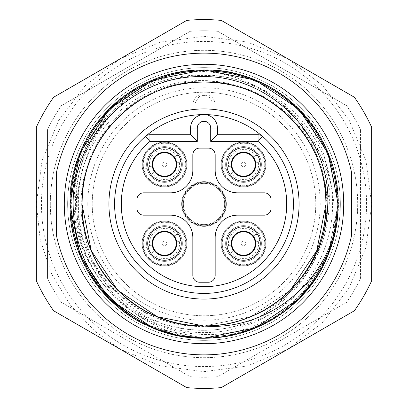 <?xml version="1.0" encoding="UTF-8"?>
<svg xmlns="http://www.w3.org/2000/svg" width="408" height="408" viewBox="0 0 408 408"><rect width="100%" height="100%" fill="white"/><g stroke="black" fill="none" stroke-linecap="round" stroke-linejoin="round"><path stroke-width="0.31" stroke-dasharray="2.04 1.53" d="M75.393 204A128.607 128.607 0 0 0 204 332.607A128.607 128.607 0 0 0 332.607 204A128.607 128.607 0 0 0 204 75.393A128.607 128.607 0 0 0 75.393 204M86.292 158.411C80.825 173.191 78.193 188.384 78.387 204C77.392 273.447 143.295 333.989 212.731 325.706A122.017 122.017 0 0 0 296.244 283.876C279.796 306.23 258.05 320.703 231.005 327.308C286.283 318.857 331.434 270.371 337.671 214.919C345.204 143.483 286.732 74.491 214.919 70.329C158.61 67.397 103.341 104.703 86.292 158.411A126.23 126.23 0 0 0 231.005 327.308M183.36 204A20.64 20.64 0 0 1 204 183.36A20.64 20.64 0 0 1 224.64 204A20.64 20.64 0 0 1 204 224.64A20.64 20.64 0 0 1 183.36 204A20.64 20.64 0 0 1 204 183.36A20.64 20.64 0 0 1 224.64 204A20.64 20.64 0 0 1 204 224.64A20.64 20.64 0 0 1 198.334 184.156A20.64 20.64 0 0 1 224.64 204A20.64 20.64 0 0 0 204 183.36A20.64 20.64 0 0 0 183.36 204A20.64 20.64 0 0 0 204 224.64A20.64 20.64 0 0 0 224.64 204A20.64 20.64 0 0 1 183.906 208.702A20.64 20.64 0 0 1 183.36 204M196.651 70.084L210.589 70.043A134.12 134.12 0 0 1 303.389 113.949A134.12 134.12 0 0 0 210.589 70.043L189.899 71.553L210.589 70.043C280.138 71.854 339.665 134.824 338.12 204C339.997 275.624 275.624 339.997 204 338.12C167.204 337.528 135.584 324.431 109.15 298.824A134.12 134.12 0 0 0 204 338.12C275.624 339.997 339.997 275.624 338.12 204C339.997 132.376 275.624 68.003 204 69.88C132.376 68.003 68.003 132.376 69.88 204C68.003 275.624 132.376 339.997 204 338.12C275.624 339.997 339.997 275.624 338.12 204C339.997 132.376 275.624 68.003 204 69.88C132.376 68.003 68.003 132.376 69.88 204C68.003 275.624 132.376 339.997 204 338.12C275.624 339.997 339.997 275.624 338.12 204C339.997 132.376 275.624 68.003 204 69.88C132.376 68.003 68.003 132.376 69.88 204C68.003 275.624 132.376 339.997 204 338.12C275.624 339.997 339.997 275.624 338.12 204C339.997 132.376 275.624 68.003 204 69.88C132.376 68.003 68.003 132.376 69.88 204C68.003 275.624 132.376 339.997 204 338.12C275.624 339.997 339.997 275.624 338.12 204C339.997 132.376 275.624 68.003 204 69.88C132.376 68.003 68.003 132.376 69.88 204C68.003 275.624 132.376 339.997 204 338.12C275.624 339.997 339.997 275.624 338.12 204C339.997 132.376 275.624 68.003 204 69.88C132.376 68.003 68.003 132.376 69.88 204C68.003 275.624 132.376 339.997 204 338.12C275.624 339.997 339.997 275.624 338.12 204C339.997 132.376 275.624 68.003 204 69.88C132.376 68.003 68.003 132.376 69.88 204C68.003 275.624 132.376 339.997 204 338.12C275.624 339.997 339.997 275.624 338.12 204C339.997 132.376 275.624 68.003 204 69.88C132.376 68.003 68.003 132.376 69.88 204C68.003 275.624 132.376 339.997 204 338.12C275.624 339.997 339.997 275.624 338.12 204C337.717 169.835 326.14 139.816 303.389 113.949A134.12 134.12 0 0 1 333.55 238.711C323.457 274.1 302.629 301.242 271.06 320.147C209.972 357.587 122.038 334.025 87.853 271.06C50.413 209.972 73.976 122.038 136.94 87.853L109.166 109.166L80.09 152.674L69.88 204L80.09 255.326L109.166 298.835L152.674 327.91L204 338.12L238.42 333.627L271.06 320.147C209.972 357.587 122.038 334.025 87.853 271.06C50.413 209.972 73.976 122.038 136.94 87.853L109.166 109.166L80.09 152.674L69.88 204L80.09 255.326L109.166 298.835L152.674 327.91L204 338.12L238.42 333.627L271.06 320.147L298.835 298.835L327.91 255.326L338.12 204L327.91 152.674L298.835 109.166L255.326 80.09L204 69.88L169.58 74.373L136.94 87.853C198.028 50.413 285.962 73.976 320.147 136.94C357.587 198.028 334.025 285.962 271.06 320.147L298.835 298.835L327.91 255.326L338.12 204L329.174 155.851L303.389 113.949A134.12 134.12 0 0 1 333.55 238.711L325.87 257.749A133.197 133.197 0 0 1 88.648 270.596A133.197 133.197 0 0 1 189.899 71.553C171.212 73.924 153.872 79.897 137.879 89.48C78.137 123.298 55.508 206.994 91.157 265.985C123.563 326.558 208.498 349.467 266.577 312.385C317.011 283.376 340.553 216.638 318.755 162.532C303.751 106.916 247.131 68.044 189.899 71.553A133.197 133.197 0 0 0 88.648 270.596A133.197 133.197 0 0 0 332.658 238.476L331.439 238.15C341.94 188.838 320.714 134.768 278.276 107.192A122.017 122.017 0 0 1 318.755 162.532C302.353 114.781 254.087 81.518 204 81.983C170.529 82.518 141.765 94.427 117.718 117.718C70.436 162.588 70.436 245.412 117.718 290.282C142.479 314.18 172.018 326.084 206.326 325.997C270.856 326.247 327.502 268.53 326.017 204L325.997 201.674L328.644 196.202L329.312 189.455L328.828 175.884L322.651 149.578L310.58 125.251L293.51 104.122A134.12 134.12 0 0 0 196.651 70.084C129.509 74.741 73.159 136.792 76.577 204C76.832 271.34 138.557 330.541 206.326 325.997M325.87 257.749C313.635 283.779 294.974 303.899 269.882 318.107C210.691 352.874 127.48 330.495 94.345 270.54C58.293 212.333 80.514 127.954 141.663 96.028C184.197 71.884 240.246 76.25 278.276 107.192C240.378 77.143 184.447 73.889 142.989 98.328C114.271 115.53 95.319 140.225 86.139 172.421C67.626 234.916 109.038 306.648 172.421 321.861C234.916 340.374 306.648 298.962 321.861 235.579C334.739 189.205 317.113 136.017 278.276 107.192A122.017 122.017 0 0 1 318.755 162.532C335.172 205.739 323.223 257.943 290.282 290.282C266.235 313.574 237.471 325.482 204 326.017C138.837 327.726 80.274 269.163 81.983 204C82.518 170.529 94.427 141.765 117.718 117.718C141.765 94.427 170.529 82.518 204 81.983C269.163 80.274 327.726 138.837 326.017 204C325.482 237.471 313.574 266.235 290.282 290.282C245.412 337.564 162.588 337.564 117.718 290.282C94.427 266.235 82.518 237.471 81.983 204C80.274 138.837 138.837 80.274 204 81.983C269.163 80.274 327.726 138.837 326.017 204C325.482 237.471 313.574 266.235 290.282 290.282C245.412 337.564 162.588 337.564 117.718 290.282C70.436 245.412 70.436 162.588 117.718 117.718C141.765 94.427 170.529 82.518 204 81.983C269.163 80.274 327.726 138.837 326.017 204C325.482 237.471 313.574 266.235 290.282 290.282C266.235 313.574 237.471 325.482 204 326.017C138.837 327.726 80.274 269.163 81.983 204C82.518 170.529 94.427 141.765 117.718 117.718C162.588 70.436 245.412 70.436 290.282 117.718C337.564 162.588 337.564 245.412 290.282 290.282C245.412 337.564 162.588 337.564 117.718 290.282C94.427 266.235 82.518 237.471 81.983 204C80.274 138.837 138.837 80.274 204 81.983C269.163 80.274 327.726 138.837 326.017 204C325.482 237.471 313.574 266.235 290.282 290.282C266.235 313.574 237.471 325.482 204 326.017C155.871 326.451 109.058 295.667 91.264 250.691L84.767 233.973A122.941 122.941 0 0 1 204 81.059A122.941 122.941 0 0 1 267.102 309.514C306.321 285.238 327.043 250.068 329.261 204C332.311 135.053 269.943 72.971 201.261 75.179C132.299 73.817 71.089 135.262 71.655 204C71.548 240.445 84.048 272.049 109.15 298.824M366.562 204A162.562 162.562 0 0 0 204 41.438A162.562 162.562 0 0 0 41.438 204A162.562 162.562 0 0 0 204 366.562A162.562 162.562 0 0 0 366.562 204M87.766 204A116.234 116.234 0 0 0 204 320.234A116.234 116.234 0 0 0 320.234 204A116.234 116.234 0 0 0 204 87.766A116.234 116.234 0 0 0 87.766 204M92.233 204A111.767 111.767 0 0 0 204 315.767A111.767 111.767 0 0 0 315.767 204A111.767 111.767 0 0 0 204 92.233A111.767 111.767 0 0 0 92.233 204A111.767 111.767 0 0 1 204 92.233A111.767 111.767 0 0 1 315.767 204A111.767 111.767 0 0 1 204 315.767A111.767 111.767 0 0 1 92.233 204M261.395 243.515A17.881 17.881 0 0 0 243.515 225.634A17.881 17.881 0 0 0 225.634 243.515A17.881 17.881 0 0 0 243.515 261.395A17.881 17.881 0 0 0 261.395 243.515A17.881 17.881 0 0 0 243.515 225.634A17.881 17.881 0 0 0 225.634 243.515A17.881 17.881 0 0 0 243.515 261.395A17.881 17.881 0 0 0 261.395 243.515M182.366 243.515A17.881 17.881 0 0 0 164.485 225.634A17.881 17.881 0 0 0 146.605 243.515A17.881 17.881 0 0 0 164.485 261.395A17.881 17.881 0 0 0 182.366 243.515A17.881 17.881 0 0 0 164.485 225.634A17.881 17.881 0 0 0 146.605 243.515A17.881 17.881 0 0 0 164.485 261.395A17.881 17.881 0 0 0 182.366 243.515M182.366 164.485A17.881 17.881 0 0 0 164.485 146.605A17.881 17.881 0 0 0 146.605 164.485A17.881 17.881 0 0 0 164.485 182.366A17.881 17.881 0 0 0 182.366 164.485A17.881 17.881 0 0 0 164.485 146.605A17.881 17.881 0 0 0 146.605 164.485A17.881 17.881 0 0 0 164.485 182.366A17.881 17.881 0 0 0 182.366 164.485M261.395 164.485A17.881 17.881 0 0 0 243.515 146.605A17.881 17.881 0 0 0 225.634 164.485A17.881 17.881 0 0 0 243.515 182.366A17.881 17.881 0 0 0 261.395 164.485A17.881 17.881 0 0 0 243.515 146.605A17.881 17.881 0 0 0 225.634 164.485A17.881 17.881 0 0 0 243.515 182.366A17.881 17.881 0 0 0 261.395 164.485M67.646 204A136.354 136.354 0 0 0 204 340.354A136.354 136.354 0 0 0 340.354 204A136.354 136.354 0 0 1 204 340.354A136.354 136.354 0 0 1 67.646 204A136.354 136.354 0 0 1 204 67.646A136.354 136.354 0 0 1 340.354 204A136.354 136.354 0 0 0 204 67.646A136.354 136.354 0 0 0 67.646 204M293.413 204A89.413 89.413 0 0 1 204 293.413A89.413 89.413 0 0 1 166.796 122.696A89.413 89.413 0 0 1 262.446 136.338A6.707 6.707 0 0 0 258.065 134.706L217.413 134.706L217.413 128M145.554 136.338A6.707 6.707 0 0 1 149.935 134.706L190.587 134.706L190.587 128A13.413 13.413 0 0 1 204 114.587M152.189 164.485A12.296 12.296 0 0 0 164.485 176.781A12.296 12.296 0 0 0 176.781 164.485A12.296 12.296 0 0 0 164.485 152.189A12.296 12.296 0 0 0 152.189 164.485M231.219 164.485A12.296 12.296 0 0 0 243.515 176.781A12.296 12.296 0 0 0 255.811 164.485A12.296 12.296 0 0 0 243.515 152.189A12.296 12.296 0 0 0 231.219 164.485M231.219 243.515A12.296 12.296 0 0 0 243.515 255.811A12.296 12.296 0 0 0 255.811 243.515A12.296 12.296 0 0 0 243.515 231.219A12.296 12.296 0 0 0 231.219 243.515M152.189 243.515A12.296 12.296 0 0 0 164.485 255.811A12.296 12.296 0 0 0 176.781 243.515A12.296 12.296 0 0 0 164.485 231.219A12.296 12.296 0 0 0 152.189 243.515M142.132 164.485A22.353 22.353 0 0 0 164.485 186.839A22.353 22.353 0 0 0 186.839 164.485A22.353 22.353 0 0 0 164.485 142.132A22.353 22.353 0 0 0 142.132 164.485A22.353 22.353 0 0 0 164.485 186.839A22.353 22.353 0 0 0 186.839 164.485A22.353 22.353 0 0 0 164.485 142.132A22.353 22.353 0 0 0 142.132 164.485A22.353 22.353 0 0 1 164.485 142.132A22.353 22.353 0 0 1 186.839 164.485A22.353 22.353 0 0 1 164.485 186.839A22.353 22.353 0 0 1 142.132 164.485A22.353 22.353 0 0 1 164.485 142.132A22.353 22.353 0 0 1 186.839 164.485A22.353 22.353 0 0 1 164.485 186.839A22.353 22.353 0 0 1 160.12 142.56A22.353 22.353 0 0 1 186.839 164.485A22.353 22.353 0 0 1 143.835 173.048A22.353 22.353 0 0 1 142.132 164.485A22.353 22.353 0 0 0 164.485 186.839A22.353 22.353 0 0 0 186.839 164.485A22.353 22.353 0 0 0 164.485 142.132A22.353 22.353 0 0 0 142.132 164.485M221.161 164.485A22.353 22.353 0 0 0 243.515 186.839A22.353 22.353 0 0 0 265.868 164.485A22.353 22.353 0 0 0 243.515 142.132A22.353 22.353 0 0 0 221.161 164.485A22.353 22.353 0 0 0 243.515 186.839A22.353 22.353 0 0 0 265.868 164.485A22.353 22.353 0 0 0 243.515 142.132A22.353 22.353 0 0 0 221.161 164.485A22.353 22.353 0 0 1 243.515 142.132A22.353 22.353 0 0 1 265.868 164.485A22.353 22.353 0 0 1 243.515 186.839A22.353 22.353 0 0 1 221.161 164.485A22.353 22.353 0 0 1 243.515 142.132A22.353 22.353 0 0 1 265.868 164.485A22.353 22.353 0 0 1 243.515 186.839A22.353 22.353 0 0 1 239.149 142.56A22.353 22.353 0 0 1 265.868 164.485A22.353 22.353 0 0 1 222.865 173.048A22.353 22.353 0 0 1 221.161 164.485A22.353 22.353 0 0 0 243.515 186.839A22.353 22.353 0 0 0 265.868 164.485A22.353 22.353 0 0 0 243.515 142.132A22.353 22.353 0 0 0 221.161 164.485M221.161 243.515A22.353 22.353 0 0 0 243.515 265.868A22.353 22.353 0 0 0 265.868 243.515A22.353 22.353 0 0 0 243.515 221.161A22.353 22.353 0 0 0 221.161 243.515A22.353 22.353 0 0 0 243.515 265.868A22.353 22.353 0 0 0 265.868 243.515A22.353 22.353 0 0 0 243.515 221.161A22.353 22.353 0 0 0 221.161 243.515A22.353 22.353 0 0 1 243.515 221.161A22.353 22.353 0 0 1 265.868 243.515A22.353 22.353 0 0 1 243.515 265.868A22.353 22.353 0 0 1 221.161 243.515A22.353 22.353 0 0 1 243.515 221.161A22.353 22.353 0 0 1 265.868 243.515A22.353 22.353 0 0 1 243.515 265.868A22.353 22.353 0 0 1 239.149 221.59A22.353 22.353 0 0 1 265.868 243.515A22.353 22.353 0 0 1 222.865 252.078A22.353 22.353 0 0 1 221.161 243.515A22.353 22.353 0 0 0 243.515 265.868A22.353 22.353 0 0 0 265.868 243.515A22.353 22.353 0 0 0 243.515 221.161A22.353 22.353 0 0 0 221.161 243.515M142.132 243.515A22.353 22.353 0 0 0 164.485 265.868A22.353 22.353 0 0 0 186.839 243.515A22.353 22.353 0 0 0 164.485 221.161A22.353 22.353 0 0 0 142.132 243.515A22.353 22.353 0 0 0 164.485 265.868A22.353 22.353 0 0 0 186.839 243.515A22.353 22.353 0 0 0 164.485 221.161A22.353 22.353 0 0 0 142.132 243.515A22.353 22.353 0 0 1 164.485 221.161A22.353 22.353 0 0 1 186.839 243.515A22.353 22.353 0 0 1 164.485 265.868A22.353 22.353 0 0 1 142.132 243.515A22.353 22.353 0 0 1 164.485 221.161A22.353 22.353 0 0 1 186.839 243.515A22.353 22.353 0 0 1 164.485 265.868A22.353 22.353 0 0 1 160.12 221.59A22.353 22.353 0 0 1 186.839 243.515A22.353 22.353 0 0 1 143.835 252.078A22.353 22.353 0 0 1 142.132 243.515A22.353 22.353 0 0 0 164.485 265.868A22.353 22.353 0 0 0 186.839 243.515A22.353 22.353 0 0 0 164.485 221.161A22.353 22.353 0 0 0 142.132 243.515M173.589 157.08L182.57 153.357A21.236 21.236 0 0 1 184.1 156.351A21.236 21.236 0 0 0 156.351 144.871A21.236 21.236 0 0 0 144.871 172.62A21.236 21.236 0 0 1 143.83 169.422L149.614 167.025A15.086 15.086 0 0 1 176.791 155.754L174.124 156.856M176.791 155.754L182.57 153.357A21.236 21.236 0 0 0 143.83 169.422L152.811 165.694M252.618 157.08L261.599 153.357A21.236 21.236 0 0 1 263.129 156.351A21.236 21.236 0 0 0 235.38 144.871A21.236 21.236 0 0 0 223.9 172.62A21.236 21.236 0 0 1 222.86 169.422L228.643 167.025A15.086 15.086 0 0 1 255.821 155.754L253.159 156.856M255.821 155.754L261.599 153.357A21.236 21.236 0 0 0 222.86 169.422L231.841 165.694M252.618 236.11L261.599 232.387A21.236 21.236 0 0 1 263.129 235.38A21.236 21.236 0 0 0 235.38 223.9A21.236 21.236 0 0 0 223.9 251.649A21.236 21.236 0 0 1 222.86 248.452L228.643 246.055A15.086 15.086 0 0 1 255.821 234.784L253.159 235.885M255.821 234.784L261.599 232.387A21.236 21.236 0 0 0 222.86 248.452L231.841 244.724M173.589 236.11L182.57 232.387A21.236 21.236 0 0 1 184.1 235.38A21.236 21.236 0 0 0 156.351 223.9A21.236 21.236 0 0 0 144.871 251.649A21.236 21.236 0 0 1 143.83 248.452L149.614 246.055A15.086 15.086 0 0 1 176.791 234.784L174.124 235.885M176.791 234.784L182.57 232.387A21.236 21.236 0 0 0 143.83 248.452L152.811 244.724M159.992 153.643A11.735 11.735 0 0 0 153.643 168.978A11.735 11.735 0 0 0 168.978 175.328A11.735 11.735 0 0 0 175.328 159.992A11.735 11.735 0 0 0 159.992 153.643M176.695 163.052L179.357 161.945A15.086 15.086 0 0 1 152.179 173.216L154.841 172.115M239.022 153.643A11.735 11.735 0 0 0 232.672 168.978A11.735 11.735 0 0 0 248.008 175.328A11.735 11.735 0 0 0 254.357 159.992A11.735 11.735 0 0 0 239.022 153.643M255.724 163.052L258.386 161.945A15.086 15.086 0 0 1 231.209 173.216L233.876 172.115M239.022 232.672A11.735 11.735 0 0 0 232.672 248.008A11.735 11.735 0 0 0 248.008 254.357A11.735 11.735 0 0 0 254.357 239.022A11.735 11.735 0 0 0 239.022 232.672M255.724 242.082L258.386 240.975A15.086 15.086 0 0 1 231.209 252.246L233.876 251.144M159.992 232.672A11.735 11.735 0 0 0 153.643 248.008A11.735 11.735 0 0 0 168.978 254.357A11.735 11.735 0 0 0 175.328 239.022A11.735 11.735 0 0 0 159.992 232.672M176.695 242.082L179.357 240.975A15.086 15.086 0 0 1 152.179 252.246L154.841 251.144M70.91 280.842A153.683 153.683 0 0 0 280.842 337.09A153.683 153.683 0 0 0 337.09 127.158A153.683 153.683 0 0 1 280.842 337.09A153.683 153.683 0 0 1 70.91 280.842A153.683 153.683 0 0 1 127.158 70.91A153.683 153.683 0 0 1 337.09 127.158A153.683 153.683 0 0 0 127.158 70.91A153.683 153.683 0 0 0 70.91 280.842M360.473 129.652A173.237 173.237 0 0 0 354.027 117.382A173.237 173.237 0 0 1 360.473 129.652L360.473 278.348A173.237 173.237 0 0 1 346.621 302.333L217.852 376.681A173.237 173.237 0 0 1 190.148 376.681L61.378 302.333L190.148 376.681A173.237 173.237 0 0 0 217.852 376.681L346.621 302.333A173.237 173.237 0 0 0 360.473 278.348L360.473 129.652M53.973 290.618A173.237 173.237 0 0 0 61.378 302.333A173.237 173.237 0 0 1 47.527 278.348L47.527 129.652A173.237 173.237 0 0 1 61.378 105.667L190.148 31.319A173.237 173.237 0 0 1 217.852 31.319L346.621 105.667A173.237 173.237 0 0 1 354.027 117.382A173.237 173.237 0 0 0 346.621 105.667L217.852 31.319A173.237 173.237 0 0 0 190.148 31.319L61.378 105.667A173.237 173.237 0 0 0 47.527 129.652L47.527 278.348A173.237 173.237 0 0 0 53.973 290.618M204 326.017L250.696 316.73L290.292 290.272L250.696 316.73L204 326.017L250.696 316.73L290.292 290.272L250.696 316.73L204 326.017L157.304 316.73L117.718 290.282L91.27 250.696L81.983 204C80.274 138.837 138.837 80.274 204 81.983C269.163 80.274 327.726 138.837 326.017 204C327.726 269.163 269.163 327.726 204 326.017C138.837 327.726 80.274 269.163 81.983 204C80.274 138.837 138.837 80.274 204 81.983C269.163 80.274 327.726 138.837 326.017 204C327.726 269.163 269.163 327.726 204 326.017C138.837 327.726 80.274 269.163 81.983 204C80.274 138.837 138.837 80.274 204 81.983C269.163 80.274 327.726 138.837 326.017 204C327.726 269.163 269.163 327.726 204 326.017C138.837 327.726 80.274 269.163 81.983 204C80.274 138.837 138.837 80.274 204 81.983C269.163 80.274 327.726 138.837 326.017 204C327.726 269.163 269.163 327.726 204 326.017C138.837 327.726 80.274 269.163 81.983 204C80.274 138.837 138.837 80.274 204 81.983C269.163 80.274 327.726 138.837 326.017 204C325.717 234.014 315.792 260.636 296.244 283.876M326.017 204C327.303 265.934 275.063 322.606 212.731 325.706M290.292 290.272C266.24 313.568 237.481 325.482 204 326.017C138.837 327.726 80.274 269.163 81.983 204M337.671 214.919C346.142 140.153 279.745 67.483 204 69.88C132.376 68.003 68.003 132.376 69.88 204C70.472 240.791 83.564 272.406 109.166 298.835C135.594 324.436 167.209 337.528 204 338.12C275.624 339.997 339.997 275.624 338.12 204C339.997 132.376 275.624 68.003 204 69.88C167.209 70.472 135.594 83.564 109.166 109.166C57.191 158.483 57.191 249.518 109.166 298.835C135.594 324.436 167.209 337.528 204 338.12C275.624 339.997 339.997 275.624 338.12 204C337.528 167.209 324.436 135.594 298.835 109.166C249.518 57.191 158.483 57.191 109.166 109.166C83.564 135.594 70.472 167.209 69.88 204C70.472 240.791 83.564 272.406 109.166 298.835C158.483 350.809 249.518 350.809 298.835 298.835C350.809 249.518 350.809 158.483 298.835 109.166C272.406 83.564 240.791 70.472 204 69.88C167.209 70.472 135.594 83.564 109.166 109.166C57.191 158.483 57.191 249.518 109.166 298.835C135.594 324.436 167.209 337.528 204 338.12C275.624 339.997 339.997 275.624 338.12 204C339.997 132.376 275.624 68.003 204 69.88C132.376 68.003 68.003 132.376 69.88 204C70.472 240.791 83.564 272.406 109.166 298.835C158.483 350.809 249.518 350.809 298.835 298.835C324.436 272.406 337.528 240.791 338.12 204C339.997 132.376 275.624 68.003 204 69.88C167.209 70.472 135.594 83.564 109.166 109.166C83.564 135.594 70.472 167.209 69.88 204C69.406 256.902 103.244 308.356 152.684 327.91L109.166 298.835L80.09 255.326L69.88 204L80.09 152.674L109.166 109.166L152.674 80.09L204 69.88L255.326 80.09L298.835 109.166L327.91 152.674L338.12 204L327.91 255.316L315.348 278.761M327.843 255.479L315.466 278.587M299.003 298.671L255.352 327.899L204.051 338.12L255.352 327.899L299.003 298.671L255.352 327.899L204.051 338.12L255.352 327.899L299.003 298.671M153.403 328.205L178.745 335.718L140.933 322.366L109.166 298.835L80.09 255.326L69.88 204L80.09 152.674L109.166 109.166L152.674 80.09L204 69.88L255.326 80.09L298.835 109.166L327.91 152.674L338.12 204L327.91 255.316L338.12 204L327.91 152.674L298.835 109.166L255.326 80.09L204 69.88L152.674 80.09L109.166 109.166L80.09 152.674L69.88 204L80.09 255.326L109.166 298.835L140.933 322.366L178.745 335.718L140.933 322.366L109.166 298.835L80.09 255.326L69.88 204L80.09 152.674L109.166 109.166L152.674 80.09L204 69.88L255.326 80.09L298.835 109.166L327.91 152.674L338.12 204L327.91 255.316M214.919 70.329L204 69.88L152.674 80.09L109.166 109.166L80.09 152.674L69.88 204L80.09 255.326L109.166 298.835L140.933 322.366L178.745 335.718L140.933 322.366L109.166 298.835L80.09 255.326L69.88 204L80.09 152.674L109.166 109.166L152.674 80.09L204 69.88L255.326 80.09L298.835 109.166L327.91 152.674L338.12 204L331.469 245.703L311.88 283.688L331.469 245.703L338.12 204L327.91 152.674L298.835 109.166L255.326 80.09L204 69.88L152.674 80.09L109.166 109.166L80.09 152.674L69.88 204L80.09 255.326L109.166 298.835L140.933 322.366L178.745 335.718L140.933 322.366L109.166 298.835L80.09 255.326L69.88 204L80.09 152.674L109.166 109.166L152.674 80.09L204 69.88L255.326 80.09L298.835 109.166L327.91 152.674L338.12 204L327.91 255.326L298.835 298.835L255.393 327.879L298.835 298.835L327.91 255.326L338.12 204L327.91 152.674L298.835 109.166L255.326 80.09L204 69.88L152.674 80.09L109.166 109.166L80.09 152.674L69.88 204L80.09 255.326L109.166 298.835L140.933 322.366L178.745 335.718L140.933 322.366L109.166 298.835L80.09 255.326L69.88 204L80.09 152.674L109.166 109.166L152.674 80.09L204 69.88L255.326 80.09L298.835 109.166L327.91 152.674L338.12 204L331.469 245.703L311.88 283.688M293.51 104.122L303.389 113.949C263.089 68.156 190.057 55.758 136.94 87.853C169.096 69.962 203.021 65.499 238.711 74.45C308.382 91.178 353.899 170.014 333.55 238.711L331.439 238.15M333.55 238.711L332.658 238.476M152.276 244.948L149.614 246.055M231.305 244.948L228.643 246.055M231.305 165.918L228.643 167.025M152.276 165.918L149.614 167.025M152.179 252.246L155.382 250.92M176.159 242.306L185.14 238.578A21.236 21.236 0 0 0 184.1 235.38A21.236 21.236 0 0 1 172.62 263.129A21.236 21.236 0 0 1 144.871 251.649A21.236 21.236 0 0 0 172.62 263.129A21.236 21.236 0 0 0 185.14 238.578L179.357 240.975M231.209 252.246L234.411 250.92M255.189 242.306L264.17 238.578A21.236 21.236 0 0 0 263.129 235.38A21.236 21.236 0 0 1 251.649 263.129A21.236 21.236 0 0 1 223.9 251.649A21.236 21.236 0 0 0 251.649 263.129A21.236 21.236 0 0 0 264.17 238.578L258.386 240.975M231.209 173.216L234.411 171.89M255.189 163.276L264.17 159.548A21.236 21.236 0 0 0 263.129 156.351A21.236 21.236 0 0 1 251.649 184.1A21.236 21.236 0 0 1 223.9 172.62A21.236 21.236 0 0 0 251.649 184.1A21.236 21.236 0 0 0 264.17 159.548L258.386 161.945M152.179 173.216L155.382 171.89M176.159 163.276L185.14 159.548A21.236 21.236 0 0 0 184.1 156.351A21.236 21.236 0 0 1 172.62 184.1A21.236 21.236 0 0 1 144.871 172.62A21.236 21.236 0 0 0 172.62 184.1A21.236 21.236 0 0 0 185.14 159.548L179.357 161.945M136.94 199.527L136.94 208.473A6.707 6.707 0 0 0 143.647 215.174L170.473 215.174A22.353 22.353 0 0 1 192.826 237.527L192.826 275.528A6.707 6.707 0 0 0 199.527 282.234L208.473 282.234A6.707 6.707 0 0 0 215.174 275.528L215.174 237.527A22.353 22.353 0 0 1 237.527 215.174L264.353 215.174A6.707 6.707 0 0 0 271.06 208.473L271.06 199.527A6.707 6.707 0 0 0 264.353 192.826L237.527 192.826A22.353 22.353 0 0 1 215.174 170.473L215.174 154.826A6.707 6.707 0 0 0 208.473 148.119L199.527 148.119A6.707 6.707 0 0 0 192.826 154.826L192.826 170.473A22.353 22.353 0 0 1 170.473 192.826L143.647 192.826A6.707 6.707 0 0 0 136.94 199.527M56.472 235.63A150.884 150.884 0 0 0 351.528 235.63L351.528 172.37A150.884 150.884 0 0 0 56.472 172.37L56.472 235.63M354.358 310.774A184.411 184.411 0 0 0 371.647 280.826L371.647 127.174A184.411 184.411 0 0 0 354.358 97.226L221.289 20.4A184.411 184.411 0 0 0 186.711 20.4L53.642 97.226A184.411 184.411 0 0 0 36.353 127.174L36.353 280.826A184.411 184.411 0 0 0 53.642 310.774L186.711 387.6A184.411 184.411 0 0 0 221.289 387.6L354.358 310.774M91.264 250.691C114.852 311.656 190.842 343.189 250.691 316.736C295.667 298.942 326.451 252.129 326.017 204C327.726 138.837 269.163 80.274 204 81.983C138.837 80.274 80.274 138.837 81.983 204C80.274 269.163 138.837 327.726 204 326.017C269.163 327.726 327.726 269.163 326.017 204C327.726 138.837 269.163 80.274 204 81.983C170.529 82.518 141.765 94.427 117.718 117.718C70.436 162.588 70.436 245.412 117.718 290.282C141.765 313.574 170.529 325.482 204 326.017C269.163 327.726 327.726 269.163 326.017 204C327.726 138.837 269.163 80.274 204 81.983C138.837 80.274 80.274 138.837 81.983 204C80.274 269.163 138.837 327.726 204 326.017C237.471 325.482 266.235 313.574 290.282 290.282C337.564 245.412 337.564 162.588 290.282 117.718C245.412 70.436 162.588 70.436 117.718 117.718C94.427 141.765 82.518 170.529 81.983 204C80.274 269.163 138.837 327.726 204 326.017C269.163 327.726 327.726 269.163 326.017 204C327.726 138.837 269.163 80.274 204 81.983C138.837 80.274 80.274 138.837 81.983 204C80.274 269.163 138.837 327.726 204 326.017C269.163 327.726 327.726 269.163 326.017 204C327.726 138.837 269.163 80.274 204 81.983C170.529 82.518 141.765 94.427 117.718 117.718C70.436 162.588 70.436 245.412 117.718 290.282C162.588 337.564 245.412 337.564 290.282 290.282C337.564 245.412 337.564 162.588 290.282 117.718C245.412 70.436 162.588 70.436 117.718 117.718C70.436 162.588 70.436 245.412 117.718 290.282C162.588 337.564 245.412 337.564 290.282 290.282C314.18 265.521 326.084 235.982 325.997 201.674M250.691 316.736L267.102 309.514M84.767 233.973C93.993 291.057 147.013 335.595 204 338.12M196.304 96.982A107.294 107.294 0 0 1 199.028 96.818L199.053 96.798A107.314 107.314 0 0 0 196.33 96.961L211.67 96.961A107.314 107.314 0 0 0 208.947 96.798L208.972 96.818A107.294 107.294 0 0 1 211.696 96.982M199.028 96.818C198.563 96.686 199.594 96.278 202.113 95.589L205.887 95.589C208.401 96.273 209.426 96.686 208.972 96.818M208.947 96.798A4.473 4.473 0 0 1 209.763 97.823L213.231 103.836A100.587 100.587 0 0 1 215.128 104.03A100.587 100.587 0 0 0 213.231 103.836L209.763 97.823A4.473 4.473 0 0 0 205.887 95.589L202.113 95.589A4.473 4.473 0 0 0 198.237 97.823L194.769 103.836A100.587 100.587 0 0 0 192.872 104.03A100.587 100.587 0 0 1 194.769 103.836L198.237 97.823A4.473 4.473 0 0 1 199.053 96.798M211.67 96.961A11.174 11.174 0 0 1 215.128 104.03A11.174 11.174 0 0 0 192.872 104.03A11.174 11.174 0 0 1 196.33 96.961M223.385 172.834A21.792 21.792 0 0 1 235.166 144.356A21.792 21.792 0 0 1 263.645 156.136A21.792 21.792 0 0 0 235.166 144.356A21.792 21.792 0 0 0 223.385 172.834A21.792 21.792 0 0 0 251.864 184.615A21.792 21.792 0 0 0 263.645 156.136A21.792 21.792 0 0 1 251.864 184.615A21.792 21.792 0 0 1 223.385 172.834A21.792 21.792 0 0 0 251.864 184.615A21.792 21.792 0 0 0 263.645 156.136A21.792 21.792 0 0 0 235.166 144.356A21.792 21.792 0 0 0 223.385 172.834A21.792 21.792 0 0 0 251.864 184.615A21.792 21.792 0 0 0 263.645 156.136A21.792 21.792 0 0 0 235.166 144.356A21.792 21.792 0 0 0 223.385 172.834M144.356 172.834A21.792 21.792 0 0 1 156.136 144.356A21.792 21.792 0 0 1 184.615 156.136A21.792 21.792 0 0 0 156.136 144.356A21.792 21.792 0 0 0 144.356 172.834A21.792 21.792 0 0 0 172.834 184.615A21.792 21.792 0 0 0 184.615 156.136A21.792 21.792 0 0 1 172.834 184.615A21.792 21.792 0 0 1 144.356 172.834A21.792 21.792 0 0 0 172.834 184.615A21.792 21.792 0 0 0 184.615 156.136A21.792 21.792 0 0 0 156.136 144.356A21.792 21.792 0 0 0 144.356 172.834A21.792 21.792 0 0 0 172.834 184.615A21.792 21.792 0 0 0 184.615 156.136A21.792 21.792 0 0 0 156.136 144.356A21.792 21.792 0 0 0 144.356 172.834M183.87 212.349A21.792 21.792 0 0 1 195.651 183.87A21.792 21.792 0 0 1 224.13 195.651A21.792 21.792 0 0 0 195.651 183.87A21.792 21.792 0 0 0 183.87 212.349A21.792 21.792 0 0 0 212.349 224.13A21.792 21.792 0 0 0 224.13 195.651A21.792 21.792 0 0 1 212.349 224.13A21.792 21.792 0 0 1 183.87 212.349A21.792 21.792 0 0 0 212.349 224.13A21.792 21.792 0 0 0 224.13 195.651A21.792 21.792 0 0 0 195.651 183.87A21.792 21.792 0 0 0 183.87 212.349A21.792 21.792 0 0 0 212.349 224.13A21.792 21.792 0 0 0 224.13 195.651A21.792 21.792 0 0 0 195.651 183.87A21.792 21.792 0 0 0 183.87 212.349M226.353 204A22.353 22.353 0 0 1 204 226.353A22.353 22.353 0 0 1 181.647 204A22.353 22.353 0 0 1 204 181.647A22.353 22.353 0 0 1 226.353 204A22.353 22.353 0 0 1 204 226.353A22.353 22.353 0 0 1 181.647 204A22.353 22.353 0 0 1 204 181.647A22.353 22.353 0 0 1 208.366 225.925A22.353 22.353 0 0 1 181.647 204A22.353 22.353 0 0 1 224.65 195.437A22.353 22.353 0 0 1 226.353 204A22.353 22.353 0 0 0 204 181.647A22.353 22.353 0 0 0 181.647 204A22.353 22.353 0 0 0 204 226.353A22.353 22.353 0 0 0 226.353 204A22.353 22.353 0 0 0 204 181.647A22.353 22.353 0 0 0 181.647 204A22.353 22.353 0 0 0 204 226.353A22.353 22.353 0 0 0 226.353 204A22.353 22.353 0 0 0 204 181.647A22.353 22.353 0 0 0 181.647 204A22.353 22.353 0 0 0 204 226.353A22.353 22.353 0 0 0 226.353 204M144.356 251.864A21.792 21.792 0 0 1 156.136 223.385A21.792 21.792 0 0 1 184.615 235.166A21.792 21.792 0 0 0 156.136 223.385A21.792 21.792 0 0 0 144.356 251.864A21.792 21.792 0 0 0 172.834 263.645A21.792 21.792 0 0 0 184.615 235.166A21.792 21.792 0 0 1 172.834 263.645A21.792 21.792 0 0 1 144.356 251.864A21.792 21.792 0 0 0 172.834 263.645A21.792 21.792 0 0 0 184.615 235.166A21.792 21.792 0 0 0 156.136 223.385A21.792 21.792 0 0 0 144.356 251.864A21.792 21.792 0 0 0 172.834 263.645A21.792 21.792 0 0 0 184.615 235.166A21.792 21.792 0 0 0 156.136 223.385A21.792 21.792 0 0 0 144.356 251.864M223.385 251.864A21.792 21.792 0 0 1 235.166 223.385A21.792 21.792 0 0 1 263.645 235.166A21.792 21.792 0 0 0 235.166 223.385A21.792 21.792 0 0 0 223.385 251.864A21.792 21.792 0 0 0 251.864 263.645A21.792 21.792 0 0 0 263.645 235.166A21.792 21.792 0 0 1 251.864 263.645A21.792 21.792 0 0 1 223.385 251.864A21.792 21.792 0 0 0 251.864 263.645A21.792 21.792 0 0 0 263.645 235.166A21.792 21.792 0 0 0 235.166 223.385A21.792 21.792 0 0 0 223.385 251.864A21.792 21.792 0 0 0 251.864 263.645A21.792 21.792 0 0 0 263.645 235.166A21.792 21.792 0 0 0 235.166 223.385A21.792 21.792 0 0 0 223.385 251.864M166.663 163.583A2.361 2.361 0 0 1 165.388 166.663A2.361 2.361 0 0 1 162.308 165.388A2.361 2.361 0 0 1 163.583 162.308A2.361 2.361 0 0 1 166.663 163.583M245.692 242.612A2.361 2.361 0 0 1 244.418 245.692A2.361 2.361 0 0 1 241.337 244.418A2.361 2.361 0 0 1 242.612 241.337A2.361 2.361 0 0 1 245.692 242.612M166.663 242.612A2.361 2.361 0 0 1 165.388 245.692A2.361 2.361 0 0 1 162.308 244.418A2.361 2.361 0 0 1 163.583 241.337A2.361 2.361 0 0 1 166.663 242.612M241.337 165.388A2.361 2.361 0 0 0 244.418 166.663A2.361 2.361 0 0 0 245.692 163.583A2.361 2.361 0 0 0 242.612 162.308A2.361 2.361 0 0 0 241.337 165.388M223.615 195.865A21.236 21.236 0 0 0 195.865 184.385A21.236 21.236 0 0 0 184.385 212.135A21.236 21.236 0 0 1 183.345 208.937L183.906 208.702L183.345 208.937A21.236 21.236 0 0 1 222.085 192.872A21.236 21.236 0 0 1 224.655 199.063L224.094 199.298L224.655 199.063A21.236 21.236 0 0 1 185.915 215.128A21.236 21.236 0 0 1 184.385 212.135A21.236 21.236 0 0 0 212.135 223.615A21.236 21.236 0 0 0 223.615 195.865M185.915 215.128L186.471 214.899L185.915 215.128M221.529 193.101L222.085 192.872L221.529 193.101M287.885 349.151L322.585 322.509L349.207 287.793L365.94 247.376L371.647 204L365.94 160.619L349.197 120.192L322.565 85.476L287.859 58.834M287.788 58.793L247.513 42.095L204.296 36.353L161.058 41.947L120.722 58.497M119.641 59.124L85.124 85.787L58.655 120.452L42.019 160.772L36.353 204M287.762 349.223L247.345 365.945L203.98 371.647L160.619 365.935L120.207 349.202M120.146 349.171L95.12 331.48L70.334 305.189L51.76 274.202L40.254 239.955L36.353 204.036"/><path stroke-width="0.61" d="M108.926 204A95.074 95.074 0 0 0 204 299.074A95.074 95.074 0 0 0 299.074 204A95.074 95.074 0 0 0 204 108.926A95.074 95.074 0 0 0 108.926 204M343.704 204A139.704 139.704 0 0 0 204 64.296A139.704 139.704 0 0 0 64.296 204A139.704 139.704 0 0 0 204 343.704A139.704 139.704 0 0 0 343.704 204M351.528 172.37L351.528 235.63A150.884 150.884 0 0 1 56.472 235.63L56.472 172.37A150.884 150.884 0 0 1 351.528 172.37M135.635 318.311A133.197 133.197 0 0 1 204 70.803A133.197 133.197 0 0 1 333.178 236.477C316.557 291.174 261.273 330.704 204 326.017L157.304 316.73L117.718 290.282L91.27 250.696L81.983 204C80.274 138.837 138.837 80.274 204 81.983C269.163 80.274 327.726 138.837 326.017 204L316.736 250.685L290.292 290.272C314.257 266.378 326.757 237.619 327.792 204C330.75 135.747 269.224 74.475 201.149 76.648C133.13 75.307 72.507 136.155 73.124 204C73.924 253.103 94.758 291.205 135.635 318.311L152.684 327.91C218.474 356.995 301.996 322.31 327.91 255.316L333.178 236.477M190.587 134.706L149.935 134.706L149.935 141.413L197.294 141.413L190.587 134.706L190.587 128A13.413 13.413 0 0 1 204 114.587A89.413 89.413 0 0 1 293.413 204A89.413 89.413 0 0 1 204 293.413A89.413 89.413 0 0 1 145.554 136.338A89.413 89.413 0 0 1 204 114.587A13.413 13.413 0 0 1 217.413 128L217.413 134.706L210.707 141.413L258.065 141.413L258.065 134.706L217.413 134.706M164.485 176.781A12.296 12.296 0 0 1 152.189 164.485A12.296 12.296 0 0 1 164.485 152.189A12.296 12.296 0 0 1 176.781 164.485A12.296 12.296 0 0 1 164.485 176.781M164.485 181.249A16.764 16.764 0 0 1 147.721 164.485A16.764 16.764 0 0 1 164.485 147.721A16.764 16.764 0 0 1 181.249 164.485A16.764 16.764 0 0 1 164.485 181.249M243.515 176.781A12.296 12.296 0 0 1 231.219 164.485A12.296 12.296 0 0 1 243.515 152.189A12.296 12.296 0 0 1 255.811 164.485A12.296 12.296 0 0 1 243.515 176.781M243.515 181.249A16.764 16.764 0 0 1 226.751 164.485A16.764 16.764 0 0 1 243.515 147.721A16.764 16.764 0 0 1 260.279 164.485A16.764 16.764 0 0 1 243.515 181.249M243.515 255.811A12.296 12.296 0 0 1 231.219 243.515A12.296 12.296 0 0 1 243.515 231.219A12.296 12.296 0 0 1 255.811 243.515A12.296 12.296 0 0 1 243.515 255.811M243.515 260.279A16.764 16.764 0 0 1 226.751 243.515A16.764 16.764 0 0 1 243.515 226.751A16.764 16.764 0 0 1 260.279 243.515A16.764 16.764 0 0 1 243.515 260.279M164.485 255.811A12.296 12.296 0 0 1 152.189 243.515A12.296 12.296 0 0 1 164.485 231.219A12.296 12.296 0 0 1 176.781 243.515A12.296 12.296 0 0 1 164.485 255.811M164.485 260.279A16.764 16.764 0 0 1 147.721 243.515A16.764 16.764 0 0 1 164.485 226.751A16.764 16.764 0 0 1 181.249 243.515A16.764 16.764 0 0 1 164.485 260.279M176.159 163.276A11.735 11.735 0 0 0 159.992 153.643A11.735 11.735 0 0 0 155.382 171.89A11.735 11.735 0 0 0 176.159 163.276L176.695 163.052M255.189 163.276A11.735 11.735 0 0 0 239.022 153.643A11.735 11.735 0 0 0 234.411 171.89A11.735 11.735 0 0 0 255.189 163.276L255.724 163.052M255.189 242.306A11.735 11.735 0 0 0 239.022 232.672A11.735 11.735 0 0 0 234.411 250.92A11.735 11.735 0 0 0 255.189 242.306L255.724 242.082M176.159 242.306A11.735 11.735 0 0 0 159.992 232.672A11.735 11.735 0 0 0 155.382 250.92A11.735 11.735 0 0 0 176.159 242.306L176.695 242.082M326.017 204L316.736 250.685L290.292 290.272L316.736 250.685L326.017 204L316.736 250.685L290.292 290.272A122.017 122.017 0 0 1 204 326.017L157.304 316.73L117.718 290.282L91.27 250.696L81.983 204C80.274 138.837 138.837 80.274 204 81.983C269.163 80.274 327.726 138.837 326.017 204C327.726 138.837 269.163 80.274 204 81.983C138.837 80.274 80.274 138.837 81.983 204C80.274 138.837 138.837 80.274 204 81.983C269.163 80.274 327.726 138.837 326.017 204C327.726 138.837 269.163 80.274 204 81.983C138.837 80.274 80.274 138.837 81.983 204L91.27 250.696L117.718 290.282L157.304 316.73L204 326.017C138.837 327.726 80.274 269.163 81.983 204M315.466 278.587L299.003 298.671L315.466 278.587M204.051 338.12L178.745 335.718L204.051 338.12M153.403 328.205L109.166 298.835L80.09 255.326L69.88 204L80.09 152.674L109.166 109.166L152.674 80.09L204 69.88L255.326 80.09L298.835 109.166L327.91 152.674L338.12 204L337.671 214.919M315.348 278.761L298.835 298.835L255.326 327.91L204 338.12L178.745 335.718L204 338.12L255.326 327.91L298.835 298.835L311.88 283.688L298.835 298.835L255.326 327.91L204 338.12L178.745 335.718L204 338.12L255.393 327.879L204 338.12L178.745 335.718L204 338.12L255.326 327.91L298.835 298.835L311.88 283.688M154.841 251.144L155.382 250.92M152.811 244.724L152.276 244.948M174.124 235.885L173.589 236.11M233.876 251.144L234.411 250.92M231.841 244.724L231.305 244.948M253.159 235.885L252.618 236.11M233.876 172.115L234.411 171.89M231.841 165.694L231.305 165.918M253.159 156.856L252.618 157.08M154.841 172.115L155.382 171.89M152.811 165.694L152.276 165.918M174.124 156.856L173.589 157.08M136.94 199.527L136.94 208.473A6.707 6.707 0 0 0 143.647 215.174L170.473 215.174A22.353 22.353 0 0 1 192.826 237.527L192.826 275.528A6.707 6.707 0 0 0 199.527 282.234L208.473 282.234A6.707 6.707 0 0 0 215.174 275.528L215.174 237.527A22.353 22.353 0 0 1 237.527 215.174L264.353 215.174A6.707 6.707 0 0 0 271.06 208.473L271.06 199.527A6.707 6.707 0 0 0 264.353 192.826L237.527 192.826A22.353 22.353 0 0 1 215.174 170.473L215.174 154.826A6.707 6.707 0 0 0 208.473 148.119L199.527 148.119A6.707 6.707 0 0 0 192.826 154.826L192.826 170.473A22.353 22.353 0 0 1 170.473 192.826L143.647 192.826A6.707 6.707 0 0 0 136.94 199.527M149.935 134.706A6.707 6.707 0 0 0 145.554 136.338L149.935 141.413A82.707 82.707 0 0 0 144.116 261.043A82.707 82.707 0 0 0 263.884 261.043A82.707 82.707 0 0 0 258.065 141.413L262.446 136.338A89.413 89.413 0 0 1 293.413 204A89.413 89.413 0 0 0 262.446 136.338A6.707 6.707 0 0 0 258.065 134.706M197.294 141.413L197.294 128L190.587 128A13.413 13.413 0 0 1 204 114.587A13.413 13.413 0 0 1 217.413 128L210.707 128L210.707 141.413M221.289 20.4A184.411 184.411 0 0 0 186.711 20.4L53.642 97.226A184.411 184.411 0 0 0 36.353 127.174L36.353 280.826A184.411 184.411 0 0 0 53.642 310.774L186.711 387.6A184.411 184.411 0 0 0 221.289 387.6L354.358 310.774A184.411 184.411 0 0 0 371.647 280.826L371.647 127.174A184.411 184.411 0 0 0 354.358 97.226L221.289 20.4M114.587 204A89.413 89.413 0 0 1 145.554 136.338M197.294 128A6.707 6.707 0 0 1 204 121.293A6.707 6.707 0 0 1 210.707 128M120.722 58.497L119.641 59.124"/></g></svg>

